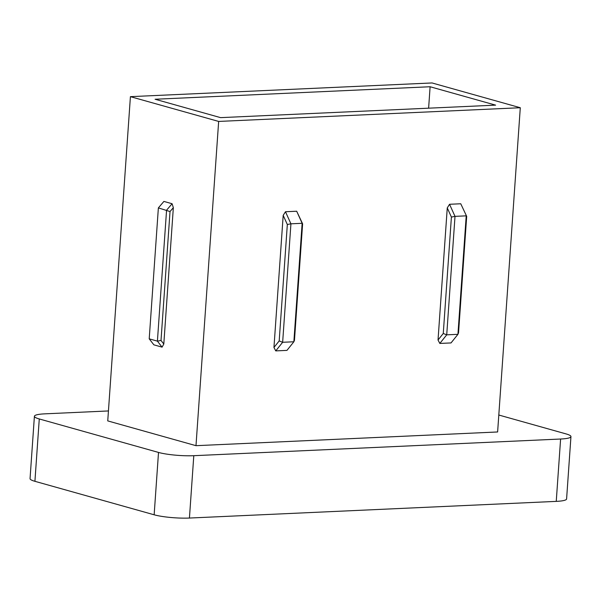 <?xml version="1.0" encoding="UTF-8"?>
<svg xmlns="http://www.w3.org/2000/svg" width="601" height="601" viewBox="0 0 601 601"><rect width="100%" height="100%" fill="white"/><g stroke="black" fill="none" stroke-linecap="round" stroke-linejoin="round"><path stroke-width="0.9" d="M162.067 347.145L153.871 344.839L149.213 338.836L157.409 341.143L162.067 347.145L163.803 344.035L173.343 207.676L170.023 211.552L158.371 207.893L163.9 201.425L172.096 203.731L166.567 210.192L157.409 341.143L161.008 340.436L163.803 344.035M460.757 203.769L466.692 216.368L460.757 203.769L449.548 204.28L447.264 207.901L438.031 340.001L443.268 333.472L446.723 334.832L455.01 216.36L449.548 204.28M495.615 105.137L220.59 117.638L155.088 99.248L430.113 86.747L495.615 105.137M520.293 107.729L218.659 121.432L130.417 96.656L432.044 82.953L520.293 107.729L497.62 431.969L195.986 445.679L218.659 121.432M285.475 211.74L296.684 211.229L302.619 223.827L302.138 223.302L293.859 341.774L286.955 350.383L275.746 350.894L273.951 347.461L279.195 340.925L282.65 342.285L290.929 223.812L285.475 211.74L283.191 215.361L273.951 347.461M466.692 216.368L458.548 332.774L457.932 334.321L451.028 342.931L439.819 343.434L438.031 340.001M428.618 108.188L430.113 86.747M439.819 343.434L446.723 334.832L457.932 334.321L466.218 215.849L455.01 216.36L451.404 217.066L447.264 207.901M443.268 333.472L451.404 217.066M302.619 223.827L294.475 340.234L293.859 341.774L282.65 342.285L275.746 350.894M296.684 211.229L302.138 223.302L290.929 223.812L287.331 224.519L283.191 215.361M279.195 340.925L287.331 224.519M170.023 211.552L161.008 340.436M172.096 203.731L173.343 207.676M158.371 207.893L149.213 338.836M570.95 436.604L566.593 498.958A25.31 3.914 -176 0 1 556.248 501.377L189.435 518.047A25.31 3.914 -176 0 1 154.149 514.794L34.918 481.311A25.31 3.914 -176 0 1 30.05 478.621L34.407 416.268A25.31 3.914 4 0 0 39.275 418.957L158.514 452.433A25.31 3.914 4 0 0 193.792 455.693L560.605 439.023A25.31 3.914 4 0 0 570.95 436.604A25.31 3.914 4 0 0 566.082 433.914L498.8 415.021M108.435 410.949L44.752 413.849A25.31 3.914 4 0 0 34.407 416.268M195.986 445.679L107.744 420.903L130.417 96.656M34.918 481.311L39.275 418.957M189.435 518.047L193.792 455.693M154.149 514.794L158.514 452.433M556.248 501.377L560.605 439.023"/></g></svg>
